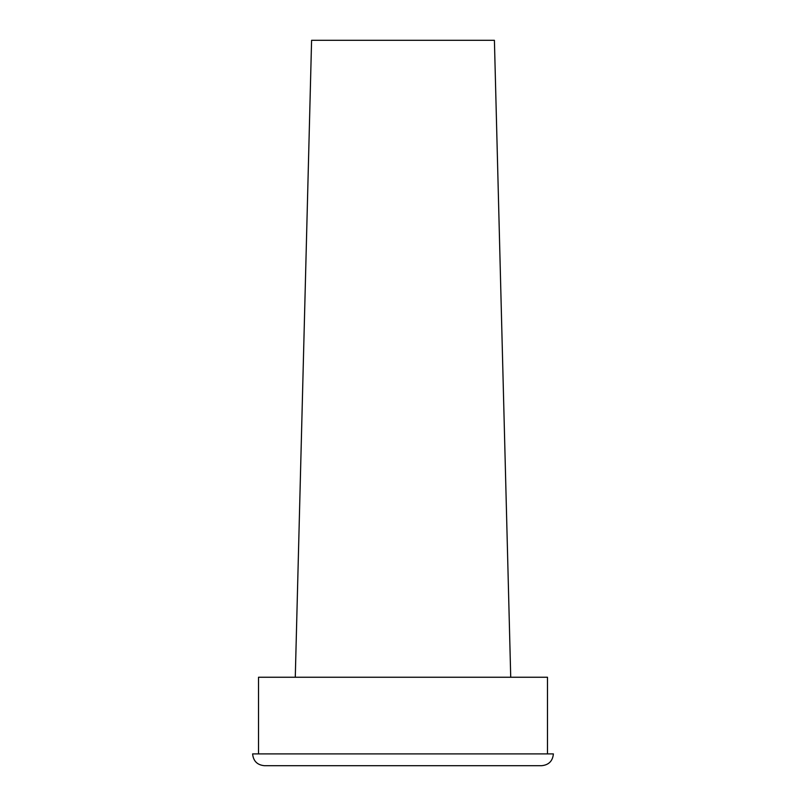 <?xml version="1.0" encoding="UTF-8"?>
<svg xmlns="http://www.w3.org/2000/svg" width="806" height="806" viewBox="0 0 806 806"><rect width="100%" height="100%" fill="white"/><g stroke="black" fill="none" stroke-linecap="round" stroke-linejoin="round"><path stroke-width="1.21" d="M403 765.7L541.592 765.7C548.755 765.005 552.684 761.066 553.39 753.902L252.61 753.902C253.316 761.066 257.245 765.005 264.408 765.7L403 765.7M295.278 677.242L311.59 40.3L494.41 40.3L510.722 677.242M258.514 753.902L258.514 677.242L547.486 677.242L547.486 753.902"/></g></svg>
